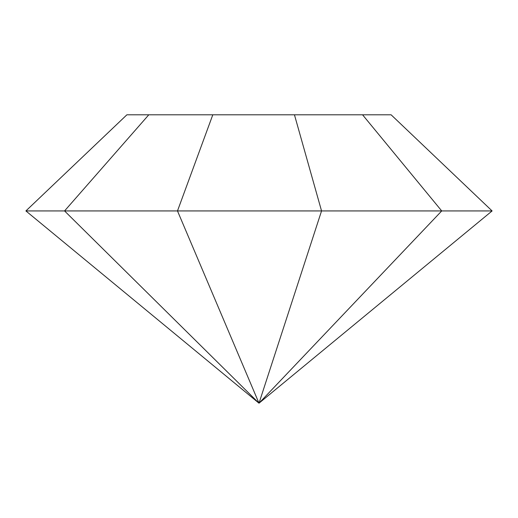 <?xml version="1.0" encoding="UTF-8"?>
<svg xmlns="http://www.w3.org/2000/svg" width="518" height="518" viewBox="0 0 518 518"><rect width="100%" height="100%" fill="white"/><g stroke="black" fill="none" stroke-linecap="round" stroke-linejoin="round"><path stroke-width="0.78" d="M25.9 210.936L126.884 114.802L391.116 114.802L492.1 210.936L259 403.198L25.9 210.936L492.1 210.936M212.801 114.802L177.486 210.936L259 403.198L64.556 210.936L148.796 114.802M294.451 114.802L321.548 210.936L259 403.198L441.718 210.936L362.561 114.802"/></g></svg>
